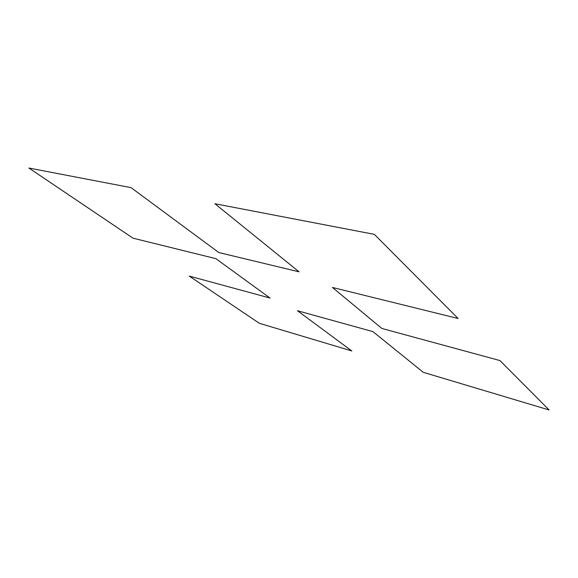 <?xml version="1.0" encoding="UTF-8"?>
<svg xmlns="http://www.w3.org/2000/svg" width="578" height="578" viewBox="0 0 578 578"><rect width="100%" height="100%" fill="white"/><g stroke="black" fill="none" stroke-linecap="round" stroke-linejoin="round"><path stroke-width="0.87" d="M351.836 350.962L259.341 323.297L189.266 276.089L270.02 298.046L215.84 258.641L132.998 238.172L28.9 168.039L131.076 187.655L218.787 252.543L299.043 271.819L214.915 203.745L374.356 234.357L458.087 318.492L332.444 287.454L381.834 328.449L499.948 360.564L549.1 409.961L423.255 372.319L372.983 331.642L297.468 310.74L351.836 350.962"/></g></svg>
